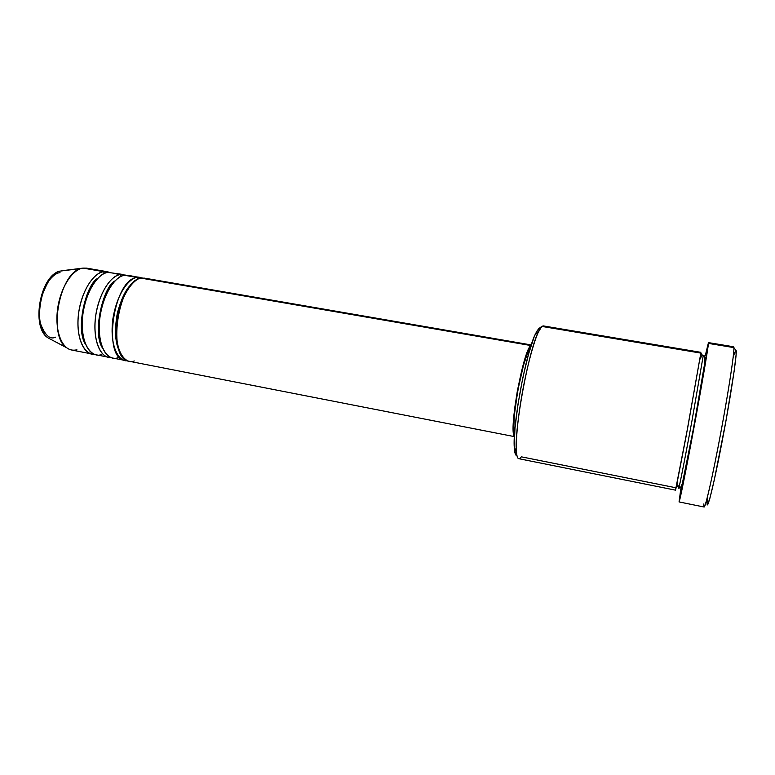 <?xml version="1.0" encoding="UTF-8"?>
<svg xmlns="http://www.w3.org/2000/svg" width="775" height="775" viewBox="0 0 775 775"><rect width="100%" height="100%" fill="white"/><g stroke="black" fill="none" stroke-linecap="round" stroke-linejoin="round"><path stroke-width="1.16" d="M60.053 272.722C56.623 272.645 52.39 275.968 47.372 282.672M40.058 322.419C44.669 335.052 49.803 339.973 55.451 337.173M76.899 349.757C73.237 350.726 69.847 350.067 66.718 347.781C47.653 336.321 59.423 272.393 81.327 268.479L60.208 271.095C41.23 274.505 31.407 327.864 47.924 337.813L50.947 339.411L47.924 337.813C41.559 334.228 36.493 316.21 41.249 297.842C47.44 280.521 53.756 271.608 60.208 271.095L61.07 270.988M147.705 279.281L141.331 278.177C117.732 279.736 106.33 359.736 129.309 361.286L514.387 436.616M125.124 360.462L127.265 360.627C120.406 362.555 108.936 348.304 112.918 318.699C117.742 289.666 131.382 277.44 137.107 277.45L137.756 279.417L137.107 277.45L142.484 278.041L127.865 275.27L124.494 275.27C114.245 276.762 102.939 295.343 99.985 316.568C96.914 337.784 102.901 356.335 112.627 358.021L125.124 360.462C102 358.893 113.363 278.971 137.107 277.45L124.494 275.27L140.42 277.431M131.033 276.404L124.494 275.27C118.381 274.708 102.591 290.199 99.394 321.858C97.66 353.071 111.348 361.073 117.664 357.711M114.516 273.546L120.309 274.544C114.448 274.515 100.585 286.547 95.761 315.386C91.789 344.798 103.559 359.213 110.602 357.391L108.481 357.207C98.687 355.512 92.651 336.97 95.703 315.774C98.648 294.568 109.992 276.026 120.309 274.544L120.91 276.452L120.309 274.544L125.753 275.135M91.983 353.981L94.085 354.175C86.868 355.909 74.797 341.339 78.759 312.102C83.584 283.476 97.669 271.618 103.666 271.667L104.218 273.507L103.666 271.667L109.168 272.257L107.134 271.686L86.635 268.14L83.061 268.102C72.22 269.458 60.489 287.728 57.631 308.721C54.667 329.714 61.235 348.178 71.562 349.99L91.983 353.981C81.947 352.228 75.669 333.725 78.682 312.625C81.588 291.516 93.107 273.091 103.666 271.667L83.061 268.102L103.666 271.667L107.134 271.686M705.783 355.338C706.364 353.061 706.577 352.625 706.442 354.039L704.446 356.151L703.138 356.229L700.833 353.1L686.107 436.296L676.139 487.688C675.442 490.623 675.316 490.643 675.752 487.737L521.333 456.824C518.543 460.66 516.867 458.597 516.324 450.633C514.329 428.546 528.337 352.48 538.073 332.552L541.851 326.411L538.857 328.542L535.176 334.471C525.721 353.681 512.314 426.492 514.309 447.814C514.639 453.046 515.52 455.652 516.944 455.642M707.11 501.929L705.918 502.665L707.11 501.929C706.471 513.873 713.048 488.55 721.486 444.86C729.924 401.266 736.909 356.064 736.221 350.755L733.886 347.607C734.526 352.954 727.212 399.745 718.483 444.947C709.764 490.236 703.099 516.334 703.874 503.905M680.867 487.097L681.186 488.831L680.867 487.097M700.629 353.071L700.871 352.334L543.207 325.897L541.851 326.411L700.833 353.1L541.851 326.411C536.988 330.102 527.756 361.431 521.769 395.928C515.743 430.435 514.639 458.306 518.756 458.684L675.49 490.149L687.88 426.734L700.833 353.1L703.138 356.229L692.104 420.05C683.841 465.01 678.503 490.933 678.735 488.047C678.503 490.933 683.841 465.01 692.104 420.05L703.138 356.229L704.446 356.151L706.442 354.039L705.095 363.494L689.392 450.953L682.019 487.649L681.244 490.72L681.186 488.831C680.799 491.738 680.983 491.738 681.748 488.812L691.959 437.4L704.146 369.326L706.442 354.039L705.802 355.27M677.069 483.271L677.059 486.002L676.391 486.497L678.939 485.751L678.735 488.047C680.266 488.308 681.506 486.584 682.465 482.864L693.354 429.069L704.378 365.199C705.269 356.238 704.785 357.091 704.407 356.161L703.158 355.463M530.894 345.543L141.331 278.177L530.894 345.543L527.465 351.627L523.377 364.076L517.458 390.271L514.639 408.522L513.283 423.799L513.583 433.671L514.406 436.218C508.468 431.355 523.29 349.757 530.894 345.543L530.894 345.543M530.187 348.392C523.135 354.097 510.047 425.175 514.6 433.022L513.825 427.335L514.329 415.226L517.826 390.309L523.406 365.616L527.262 353.865L530.187 348.392M679.065 501.929L704.107 507.015C705.415 507.896 712.845 475.337 720.682 433.341C728.539 391.365 734.419 352.683 733.886 347.607L708.437 343.403C708.127 348.314 701.569 386.638 693.838 428.352C686.098 470.105 679.53 502.636 679.065 501.929L681.041 487.436M101.254 354.514C94.792 357.817 80.736 349.767 82.353 318.68C85.463 287.157 101.544 271.802 107.812 272.383L123.7 274.544L107.812 272.383C97.321 273.817 85.841 292.272 82.925 313.41C79.903 334.538 86.122 353.051 96.09 354.785L108.481 357.207M61.709 270.775L83.061 268.102M46.355 284.338L43.662 289.743L40.009 302.192L39.128 315.105L39.787 321.063M733.731 351.772L734.545 352.819L733.266 357.198M735.746 350.009L736.124 354.543L734.177 370.944L726.01 420.631L714.25 480.113L709.871 498.354L707.459 504.893M733.886 347.607L733.625 346.774L708.408 342.608L708.437 343.403L733.886 347.607L736.221 350.755M680.683 489.664L679.094 501.909L681.603 491.466L694.768 423.305L706.926 354.097L708.447 342.676L705.705 353.875M515.753 454.867L514.222 446.012L514.988 428.217L518.01 404.133L522.815 377.861L528.55 354.049L534.208 336.747L536.707 331.419L538.857 328.542L541.851 326.411M531.262 344.952L144.615 278.157L141.331 278.177C135.373 277.653 119.883 293.279 116.599 325.074C114.739 356.403 128.04 364.357 134.23 360.947M707.546 496.542L707.12 501.696L705.996 502.384M97.727 278.37C86.287 283.795 75.001 329.065 85.57 344.381C75.001 329.065 86.287 283.795 97.727 278.37M115.039 280.889C103.598 285.665 91.741 333.134 102.639 348.198C91.741 333.134 103.598 285.665 115.039 280.889M132.477 283.447C126.674 287.583 121.617 297.532 117.316 313.303C114.293 330.557 115.136 343.461 119.854 352.024C115.136 343.461 114.293 330.557 117.316 313.303C121.617 297.532 126.674 287.583 132.477 283.447M66.718 347.781L47.924 337.813C30.622 327.127 40.252 274.902 60.208 271.095L81.327 268.479M516.324 450.633L514.309 447.814M538.073 332.552L535.176 334.471M699.903 359.329L701.83 355.647"/></g></svg>
